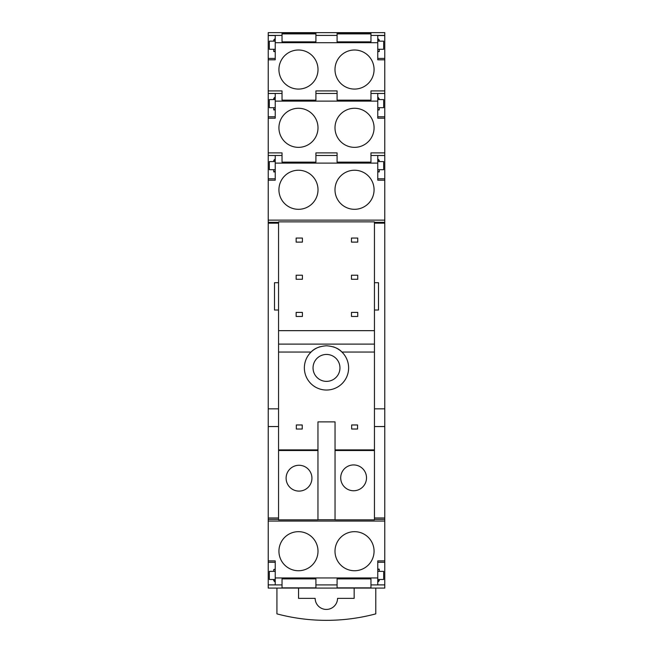 <?xml version="1.0" encoding="UTF-8"?>
<svg xmlns="http://www.w3.org/2000/svg" width="653" height="653" viewBox="0 0 653 653"><rect width="100%" height="100%" fill="white"/><g stroke="black" fill="none" stroke-linecap="round" stroke-linejoin="round"><path stroke-width="0.98" d="M374.447 449.884L335.038 449.884L335.038 450.521L374.447 450.521L374.447 221.857L278.553 221.857L278.553 352.049L311.065 352.049A22.129 22.129 0 0 0 326.5 390.037A22.129 22.129 0 0 0 333.054 346.776M374.447 450.521L374.447 519.861L335.038 519.861L335.038 450.521M278.553 450.521L317.962 450.521L317.962 519.861L278.553 519.861L278.553 352.049M374.447 222.314L384.772 222.314L384.772 560.878L377.769 560.878L377.769 584.876L384.772 584.876L384.772 588.084L375.777 588.084L375.777 613.869A191.786 191.786 0 0 1 276.929 613.869L276.929 588.084L354.155 588.084L354.155 598.36L337.56 598.36A11.207 11.207 0 0 1 326.353 609.429A11.207 11.207 0 0 1 315.146 598.36L298.552 598.36L298.552 588.084M278.553 519.396L268.228 519.396L268.228 222.314L278.553 222.314M296.331 424.964L296.331 429.021L302.233 429.021L302.233 424.964L296.331 424.964M351.657 424.964L351.657 429.021L357.558 429.021L357.558 424.964L351.657 424.964M319.946 346.776A22.129 22.129 0 0 0 311.065 352.049C314.379 348.384 319.521 346.294 326.5 345.78C333.479 346.294 338.621 348.384 341.935 352.049L374.447 352.049M337.087 578.885L370.969 578.885L337.087 578.885L337.087 587.863L370.969 587.863L370.969 578.885M282.031 578.885L315.913 578.885L315.913 587.863L282.031 587.863L282.031 578.885L315.913 578.885M366.513 477.767A12.905 12.905 0 0 0 353.526 464.936A12.905 12.905 0 0 0 340.703 477.931A12.905 12.905 0 0 0 353.689 490.754A12.905 12.905 0 0 0 366.513 477.767M335.038 449.884L335.038 421.887L317.962 421.887L317.962 450.521M311.93 478.102A12.905 12.905 0 0 0 298.943 465.279A12.905 12.905 0 0 0 286.112 478.265A12.905 12.905 0 0 0 299.107 491.097A12.905 12.905 0 0 0 311.93 478.102M302.412 316.46L302.412 312.403L296.144 312.403L296.144 316.46L302.412 316.46M296.144 279.28L302.412 279.28L302.412 275.223L296.144 275.223L296.144 279.28M302.412 238.051L296.144 238.051L296.144 242.108L302.412 242.108L302.412 238.051M357.738 312.403L351.469 312.403L351.469 316.46L357.738 316.46L357.738 312.403M351.469 279.28L357.738 279.28L357.738 275.223L351.469 275.223L351.469 279.28M357.738 238.051L351.469 238.051L351.469 242.108L357.738 242.108L357.738 238.051M278.553 330.655L374.447 330.655M278.553 449.884L317.962 449.884M326.5 354.448A13.46 13.46 0 0 0 313.04 367.908A13.46 13.46 0 0 0 326.5 381.368A13.46 13.46 0 0 0 339.96 367.908A13.46 13.46 0 0 0 326.5 354.448M315.913 33.891L282.031 33.891M370.969 33.891L337.087 33.891M354.155 588.084L375.777 588.084M354.53 570.738A19.533 19.533 0 0 0 374.063 551.205A19.533 19.533 0 0 0 354.53 531.673A19.533 19.533 0 0 0 334.997 551.205A19.533 19.533 0 0 0 354.53 570.738M298.47 531.673A19.533 19.533 0 0 0 278.937 551.205A19.533 19.533 0 0 0 298.47 570.738A19.533 19.533 0 0 0 318.003 551.205A19.533 19.533 0 0 0 298.47 531.673M317.962 519.731L335.038 519.731M354.53 209.311A19.541 19.541 0 0 0 374.071 189.778A19.541 19.541 0 0 0 354.53 170.237A19.541 19.541 0 0 0 334.989 189.778A19.541 19.541 0 0 0 354.53 209.311M298.47 209.311A19.541 19.541 0 0 0 318.011 189.778A19.541 19.541 0 0 0 298.47 170.237A19.541 19.541 0 0 0 278.929 189.778A19.541 19.541 0 0 0 298.47 209.311M370.969 155.487L384.772 155.487L384.772 152.884L370.969 152.884L370.969 162.132L337.087 162.132L337.087 152.884L315.913 152.884L315.913 162.132L282.031 162.132L282.031 155.487L268.228 155.487L275.231 155.52L275.231 180.179L268.228 180.179L268.228 220.118L384.772 220.118L384.772 155.52L377.769 155.52L377.769 180.179L384.772 180.179M298.47 147.349A19.541 19.541 0 0 0 318.003 127.817A19.541 19.541 0 0 0 298.47 108.276A19.541 19.541 0 0 0 278.929 127.817A19.541 19.541 0 0 0 298.47 147.349M354.53 108.276A19.541 19.541 0 0 0 334.997 127.817A19.541 19.541 0 0 0 354.53 147.349A19.541 19.541 0 0 0 374.071 127.817A19.541 19.541 0 0 0 354.53 108.276M268.228 93.461L282.031 93.461L282.031 90.922L268.228 90.922L268.228 93.485L275.231 93.485L275.231 118.193L268.228 118.193L268.228 152.884L282.031 152.884L282.031 155.487M370.969 33.001L337.087 33.001L337.087 41.865L370.969 41.865L370.969 33.001M315.913 33.001L282.031 33.001L282.031 41.865L315.913 41.865L315.913 33.001M370.969 93.461L384.772 93.461L384.772 90.922L370.969 90.922L370.969 100.162L337.087 100.162L337.087 90.922L315.913 90.922L315.913 100.162L282.031 100.162L282.031 93.461M268.228 152.884L268.228 155.487M384.772 521.053L268.228 521.053L268.228 588.084L276.929 588.084M268.228 584.876L275.231 584.876L275.231 577.946L377.769 577.946M275.231 577.946L275.231 560.878L268.228 560.878M268.228 521.053L268.228 519.396M384.772 519.396L374.447 519.396M268.228 220.118L268.228 222.314M384.772 222.314L384.772 220.118M275.231 163.111L377.769 163.111M275.231 101.125L377.769 101.125L377.769 118.193L384.772 118.193L384.772 93.485L377.769 93.485L377.769 101.125L377.769 99.591L383.67 99.591L383.67 107.704L377.769 107.704M384.772 152.884L384.772 118.193M268.228 90.922L268.228 32.65L384.772 32.65L384.772 35.531L377.769 35.531L377.769 59.807L384.772 59.807L384.772 35.531M298.47 50.003A19.541 19.541 0 0 0 278.929 69.536A19.541 19.541 0 0 0 298.47 89.077A19.541 19.541 0 0 0 318.011 69.536A19.541 19.541 0 0 0 298.47 50.003M268.228 180.179L268.228 155.52M268.228 118.193L268.228 93.485M268.228 35.531L275.231 35.531L275.231 42.698L377.769 42.698M384.772 90.922L384.772 59.807M384.772 560.878L384.772 584.876M275.231 42.698L275.231 59.807L268.228 59.807M354.53 89.077A19.541 19.541 0 0 0 374.071 69.536A19.541 19.541 0 0 0 354.53 50.003A19.541 19.541 0 0 0 334.989 69.536A19.541 19.541 0 0 0 354.53 89.077M374.447 310.004L378.503 310.004L378.503 282.708L374.447 282.708M278.553 310.004L274.497 310.004L274.497 282.708L278.553 282.708M275.231 51.571L273.762 51.571L273.762 49.277M275.231 51.212L273.762 51.212M275.231 41.163L269.33 41.163L269.33 49.277L275.231 49.277M268.228 58.427L275.231 58.427M275.231 38.486L273.762 39.964L273.762 41.163M275.231 39.033L273.762 40.51M377.769 51.571L379.238 51.571L377.769 51.212M377.769 41.163L383.67 41.163L383.67 49.277L377.769 49.277M377.769 58.427L384.772 58.427M377.769 38.486L379.238 39.964L379.238 41.163M379.238 51.212L379.238 49.277M377.769 39.033L379.238 40.51M275.231 109.924L273.762 109.924L273.762 107.704M275.231 109.565L273.762 109.565M275.231 99.591L269.33 99.591L269.33 107.704L275.231 107.704M268.228 116.797L275.231 116.797M275.231 96.905L273.762 98.383L273.762 99.591M275.231 97.444L273.762 98.921M377.769 109.924L379.238 109.924L377.769 109.565M377.769 99.591L377.769 97.444L379.238 98.921L377.769 96.905M377.769 116.797L384.772 116.797M379.238 109.565L379.238 107.704M379.238 99.591L379.238 98.921M275.231 171.91L273.762 171.91L273.762 169.69M275.231 171.543L273.762 171.543M275.231 161.577L269.33 161.577L269.33 169.69L275.231 169.69M268.228 178.783L275.231 178.783M275.231 158.891L273.762 160.369L273.762 161.577M275.231 159.43L273.762 160.907M377.769 171.91L379.238 171.91L377.769 171.543M377.769 161.577L383.67 161.577L383.67 169.69L377.769 169.69M377.769 178.783L384.772 178.783M377.769 158.891L379.238 160.369L379.238 161.577M379.238 171.543L379.238 169.69M377.769 159.43L379.238 160.907M275.231 569.506L273.762 569.506L273.762 571.367M275.231 569.147L273.762 569.506M275.231 579.48L269.33 579.48L269.33 571.367L275.231 571.367M268.228 562.266L275.231 562.266M275.231 582.166L273.762 580.688L273.762 579.48M275.231 581.619L273.762 580.142M377.769 569.147L379.238 569.147L377.769 569.506M377.769 579.48L383.67 579.48L383.67 571.367L377.769 571.367M377.769 562.266L384.772 562.266M377.769 582.166L379.238 580.688L379.238 579.48M379.238 569.506L379.238 571.367M377.769 581.619L379.238 580.142M374.447 344.115L278.553 344.115M315.913 155.487L337.087 155.487M278.553 223.171L268.228 223.171M268.228 517.984L278.553 517.984M370.969 584.908L384.772 584.908M315.913 584.908L337.087 584.908M268.228 584.908L282.031 584.908M374.447 517.984L384.772 517.984M384.772 223.171L374.447 223.171M315.913 35.409L337.087 35.409M370.969 35.409L384.772 35.409M268.228 35.409L282.031 35.409M315.913 93.461L337.087 93.461M374.447 426.548L384.772 426.548M374.447 408.851L384.772 408.851M278.553 426.548L268.228 426.548M278.553 408.851L268.228 408.851"/></g></svg>
